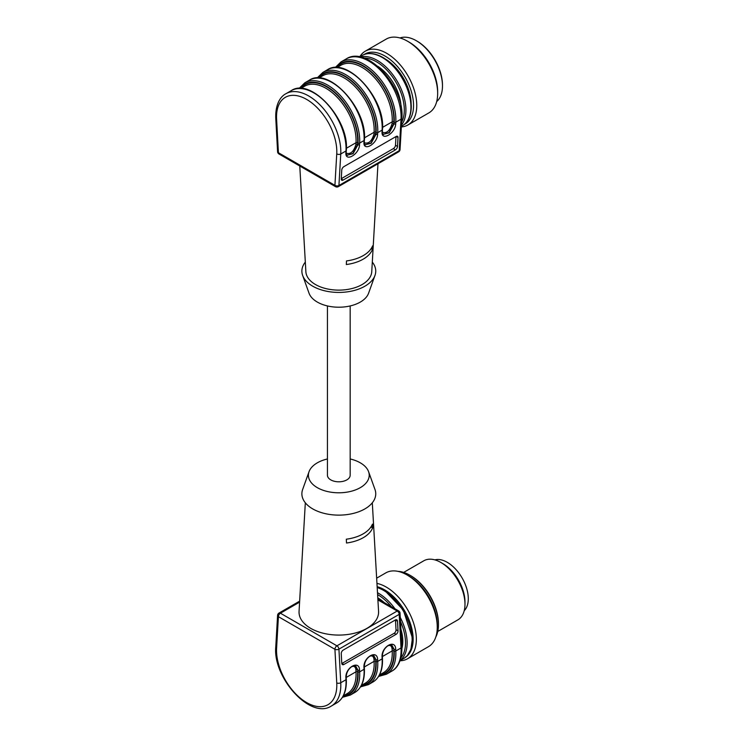 <?xml version="1.0" encoding="UTF-8"?>
<svg xmlns="http://www.w3.org/2000/svg" width="744" height="744" viewBox="0 0 744 744"><rect width="100%" height="100%" fill="white"/><g stroke="black" fill="none" stroke-linecap="round" stroke-linejoin="round"><path stroke-width="1.12" d="M350.173 305.942L350.173 475.249A11.365 6.566 180 0 1 343.161 481.303A11.365 6.566 180 0 1 330.773 479.88A11.365 6.566 180 0 1 327.444 475.249L327.444 305.942M372.307 262.111A36.94 21.325 180 0 1 374.976 275.438L368.578 293.229A30.402 17.549 180 0 1 347.513 306.482A30.402 17.549 180 0 1 317.316 302.073A30.402 17.549 180 0 1 309.048 293.229L302.65 275.438A36.94 21.325 180 0 1 305.319 262.111M374.976 275.438A36.94 21.325 180 0 1 349.382 291.536A36.94 21.325 180 0 1 312.694 286.18A36.94 21.325 180 0 1 302.65 275.438M346.239 153.218C350.61 154.501 353.837 151.562 355.93 144.383A1.135 0.698 -176.7 0 1 357.538 144.438L352.889 153.422L347.197 155.263M364.318 142.783C368.689 144.066 371.916 141.118 374.009 133.939A1.135 0.698 -176.7 0 1 375.618 134.004L370.968 142.988L365.276 144.82M382.397 132.339C386.768 133.622 389.996 130.684 392.088 123.504A1.135 0.698 -176.7 0 1 393.697 123.56L389.056 132.553L383.355 134.385M372.437 249.454L372.614 245.846A34.67 20.014 180 0 1 363.323 255.564A34.67 20.014 180 0 1 346.499 260.93L346.323 264.538A34.456 19.893 180 0 0 363.174 259.182A34.456 19.893 180 0 0 372.437 249.454L371.107 248.691M377.98 163.764L371.749 271.737A32.959 19.028 180 0 1 362.114 284.552A32.959 19.028 180 0 1 315.512 284.552A32.959 19.028 180 0 1 305.877 271.737L299.776 166.014M341.273 178.681L393.362 148.605A2.846 1.534 123.1 0 0 395.501 145.21L395.994 136.552M347.113 155.198L353.093 153.692L357.938 144.671L358.031 143.025A44.324 25.594 -120 0 0 336.121 93.502A44.324 25.594 -120 0 0 299.916 88.462M365.192 144.764L371.172 143.257L376.018 134.236L376.111 132.581A44.324 25.594 -120 0 0 354.2 83.068A44.324 25.594 -120 0 0 317.995 78.018M383.281 134.32L389.252 132.813L394.097 123.792L394.199 122.146A44.324 25.594 -120 0 0 372.279 72.624A44.324 25.594 -120 0 0 336.074 67.583M395.501 145.21L397.501 146.512A2.846 1.534 -56.9 0 1 395.362 149.916L393.362 148.605M397.501 146.512L398.021 137.556L396.264 136.403M341.264 178.848L343.133 180.067A2.846 1.534 -56.9 0 1 341.71 180.215A2.846 1.534 -56.9 0 1 341.254 178.988L341.766 170.032A2.846 1.534 -56.9 0 1 343.905 166.628L396.143 136.468A2.846 1.534 -56.9 0 1 397.566 136.329A2.846 1.534 -56.9 0 1 398.021 137.556M343.133 180.067L395.362 149.916M401.053 106.634A34.801 20.097 -120 0 0 377.766 66.29M359.733 56.851A42.622 24.608 60 0 1 365.323 51.159L386.21 39.097A42.622 24.608 60 0 1 407.517 41.208L409.126 42.138A40.343 23.297 60 0 1 437.658 91.549L437.658 93.409A42.622 24.608 60 0 1 428.832 112.911L407.935 124.973A42.622 24.608 60 0 1 401.342 126.936M407.517 41.208A42.622 24.608 60 0 1 437.658 93.409M365.323 51.159A42.622 24.608 60 0 1 407.935 75.767A42.622 24.608 60 0 1 407.935 124.973M364.076 54.544A40.343 23.297 60 0 1 405.192 77.348A40.343 23.297 60 0 1 404.383 124.369M385.718 59.25A36.94 21.325 60 0 1 411.125 103.267M399.974 37.963A36.94 21.325 60 0 1 416.361 40.743A36.94 21.325 60 0 1 442.475 85.979A36.94 21.325 60 0 1 436.691 101.565M416.361 40.743L417.161 41.208A35.796 20.665 60 0 1 442.475 85.058L442.475 85.979M464.219 610.712A29.686 17.14 -120 0 0 462.145 578.023A29.686 17.14 -120 0 0 434.868 559.879M401.918 648.396A35.517 20.507 -120 0 0 402.802 641.281A35.517 20.507 -120 0 0 400.895 629.126M384.257 602.594A35.517 20.507 -120 0 0 377.785 597.851M377.143 586.681A40.343 23.297 60 0 1 384.62 589.843A40.343 23.297 60 0 1 410.744 624.635A40.343 23.297 60 0 1 405.61 657.212M376.957 583.398A42.622 24.608 60 0 1 386.229 587.062A42.622 24.608 60 0 1 414.064 624.616A42.622 24.608 60 0 1 407.535 658.766A42.622 24.608 60 0 1 400.049 660.756M403.667 572.415L423.82 560.781A34.094 19.688 60 0 1 440.867 562.473L442.875 563.626A31.257 18.042 60 0 1 464.981 601.905L464.981 604.23A34.094 19.688 60 0 1 457.913 619.836L437.76 631.47M442.875 563.626L440.867 562.473A34.094 19.688 60 0 1 464.981 604.23M397.975 571.355A40.343 23.297 60 0 1 409.935 575.233L410.735 575.689A39.209 22.636 60 0 1 410.735 575.698A39.209 22.636 60 0 1 438.458 623.714L438.458 624.644A40.343 23.297 60 0 1 435.835 636.929M410.735 575.698L409.935 575.233A40.343 23.297 60 0 1 438.458 624.644M376.65 578.172L385.811 572.889A42.622 24.608 60 0 1 407.117 575L408.726 575.921A40.343 23.297 60 0 1 437.258 625.341L437.258 627.192A42.622 24.608 60 0 1 428.423 646.703L407.535 658.766M408.726 575.921L407.117 575A42.622 24.608 60 0 1 437.258 627.192M327.444 458.964A30.402 17.549 0 0 0 309.048 471.677A30.402 17.549 0 0 0 317.316 487.655A30.402 17.549 0 0 0 353.251 490.687A30.402 17.549 0 0 0 368.578 471.677A30.402 17.549 0 0 0 350.173 458.964M379.096 675.645A44.324 25.594 -120 0 0 394.199 651.037L394.097 649.279L391.846 645.104L393.697 649.047A1.135 0.614 -3.1 0 0 392.088 649.103C391.883 646.703 390.851 645.401 389 645.206M361.007 686.089A44.324 25.594 -120 0 0 376.111 661.472L376.018 659.714L373.758 655.538L375.618 659.482A1.135 0.614 -3.1 0 0 374.009 659.547C373.795 657.138 372.772 655.836 370.921 655.65M342.928 696.524A44.324 25.594 -120 0 0 358.031 671.916L357.938 670.158L355.678 665.982L357.538 669.926A1.135 0.614 -3.1 0 0 355.93 669.981C355.716 667.582 354.683 666.28 352.833 666.085M309.048 471.677L302.65 489.468A36.94 21.325 0 0 0 312.694 508.877A36.94 21.325 0 0 0 356.357 512.57A36.94 21.325 0 0 0 374.976 489.468L368.578 471.677M395.501 620.198L396.013 629.759L398.021 630.763A2.846 1.739 -63.3 0 1 396.143 634.316L394.134 633.311L341.905 663.462L343.905 664.476A2.846 1.739 -63.3 0 1 342.5 664.625A2.846 1.739 -63.3 0 1 341.766 663.239L341.254 653.688A2.846 1.739 -63.3 0 1 343.133 650.135L395.362 619.975A2.846 1.739 -63.3 0 1 396.775 619.826A2.846 1.739 -63.3 0 1 397.501 621.203L395.501 620.198A2.846 1.739 116.7 0 0 395.464 619.919M394.134 633.311A2.846 1.739 116.7 0 0 396.013 629.759M346.323 539.195L346.499 543.018A34.67 20.014 180 0 0 372.614 527.933L372.437 524.12A34.456 19.893 180 0 1 346.323 539.195M370.94 526.966L372.614 527.933M343.905 664.476L396.143 634.316M398.021 630.763L397.501 621.203M305.319 502.795L299.06 611.345A39.776 22.962 0 0 0 338.808 635.078A39.776 22.962 0 0 0 378.566 611.345L372.307 502.795M401.304 636.613A35.517 20.507 60 0 1 401.667 643.281M355.93 144.383L356.023 142.699L346.379 148.27M300.585 88.471A43.757 25.259 60 0 1 336.297 94.163A43.757 25.259 60 0 1 357.632 142.764A1.135 0.698 -176.7 0 0 356.023 142.699A42.622 24.608 -120 0 0 338.381 98.571A42.622 24.608 -120 0 0 304.649 86.192L300.688 88.48M374.009 133.939L374.111 132.265L364.458 137.835M318.664 78.036A43.757 25.259 60 0 1 354.377 83.719A43.757 25.259 60 0 1 375.711 132.32A1.135 0.698 -176.7 0 0 374.111 132.265A42.622 24.608 -120 0 0 356.46 88.127A42.622 24.608 -120 0 0 322.729 75.749L318.767 78.036M392.088 123.504L392.19 121.821L382.537 127.391M336.744 67.592A43.757 25.259 60 0 1 372.465 73.284A43.757 25.259 60 0 1 393.799 121.886A1.135 0.698 -176.7 0 0 392.19 121.821A42.622 24.608 -120 0 0 374.539 77.692A42.622 24.608 -120 0 0 340.808 65.314L336.846 67.602M357.632 142.764L357.938 144.671A1.135 0.698 3.3 0 0 359.547 144.727C359.306 154.343 344.983 162.611 345.886 152.622L345.979 150.967A45.458 26.245 -120 0 0 327.155 103.89A45.458 26.245 -120 0 0 291.174 90.684C310.797 76.939 349.624 119.71 346.313 150.511A1.135 0.698 -176.7 0 1 345.979 150.967L340.752 153.98A2.846 1.739 -176.7 0 1 336.744 153.841A42.622 24.608 -120 0 0 306.668 99.436A42.622 24.608 -120 0 0 276.591 119.114L278.414 152.715A2.846 1.534 176.9 0 1 277.586 151.711A2.846 2.846 0 0 0 279.009 154.017A2.846 1.637 -60 0 1 278.414 152.715L334.921 185.34L336.744 153.841M375.711 132.32L376.018 134.236A1.135 0.698 3.3 0 0 377.627 134.292C377.385 143.908 363.063 152.176 363.965 142.178L364.058 140.532A45.458 26.245 -120 0 0 345.235 93.456A45.458 26.245 -120 0 0 309.253 80.25C328.876 66.504 367.703 109.266 364.393 140.077A1.135 0.698 -176.7 0 1 364.058 140.532L359.64 143.081A1.135 0.698 -176.7 0 1 358.031 143.025M393.799 121.886L394.097 123.792A1.135 0.698 3.3 0 0 395.706 123.857C395.473 133.464 381.151 141.732 382.044 131.744L382.137 130.088A45.458 26.245 -120 0 0 363.314 83.012A45.458 26.245 -120 0 0 327.332 69.815C346.964 56.06 385.783 98.831 382.472 129.633A1.135 0.698 -176.7 0 1 382.137 130.088L377.719 132.646A1.135 0.698 -176.7 0 1 376.111 132.581M276.591 119.114A2.846 1.534 176.9 0 1 275.764 118.11C275.261 103.221 281.232 96.032 285.947 93.707A45.458 26.245 60 0 1 321.929 106.913A45.458 26.245 60 0 1 340.752 153.98L338.929 185.488A2.846 1.739 -176.7 0 1 334.921 185.34A2.846 1.637 120 0 0 335.507 186.642A2.846 2.846 0 0 0 338.353 186.642L398.617 151.841A2.846 2.846 0 0 0 400.039 149.544A2.846 1.739 -176.7 0 1 399.203 150.688A2.846 1.637 60 0 1 398.617 151.841M299.004 88.48L304.835 82.798A45.458 26.245 60 0 1 340.817 96.004A45.458 26.245 60 0 1 359.64 143.081L359.547 144.727M317.084 78.036L322.915 72.363A45.458 26.245 60 0 1 358.896 85.569A45.458 26.245 60 0 1 377.719 132.646L377.627 134.292M335.163 67.602L340.994 61.919A45.458 26.245 60 0 1 376.976 75.125A45.458 26.245 60 0 1 395.799 122.202L401.025 119.189L399.203 150.688L338.929 185.488A2.846 1.637 60 0 1 338.353 186.642M395.706 123.857L395.799 122.202A1.135 0.698 -176.7 0 1 394.199 122.146M346.313 150.511L346.211 152.157A1.135 0.698 -176.7 0 1 345.886 152.622M364.393 140.077L364.3 141.723A1.135 0.698 -176.7 0 1 363.965 142.178M382.472 129.633L382.379 131.279A1.135 0.698 -176.7 0 1 382.044 131.744M400.039 149.544L401.853 118.045A2.846 1.739 -176.7 0 1 401.025 119.189A45.458 26.245 -120 0 0 382.202 72.112A45.458 26.245 -120 0 0 346.22 58.906L340.994 61.919M401.611 122.221A39.348 22.72 -120 0 0 404.308 109.991A39.348 22.72 -120 0 0 363.816 58.004M401.444 125.141A40.483 23.371 -120 0 0 405.917 109.991A40.483 23.371 -120 0 0 390.2 71.415A40.483 23.371 -120 0 0 360.31 57.046M401.379 126.303L402.551 125.624A40.483 23.371 -120 0 0 410.939 107.09A40.483 23.371 -120 0 0 393.26 66.346A40.483 23.371 -120 0 0 362.068 55.502L359.622 56.907M377.18 587.295L385.178 590.969L403.267 609.968L412.446 638.026L410.911 649.4L407.275 655.641L403.76 658.486A40.483 23.371 -120 0 0 408.577 621.928A40.483 23.371 -120 0 0 377.189 587.537M400.16 660.43A40.483 23.371 -120 0 0 400.263 617.436M394.934 608.759A40.483 23.371 -120 0 0 377.496 592.708M400.932 657.863A39.348 22.72 -120 0 0 400.486 621.538M391.353 606.686A39.348 22.72 -120 0 0 377.599 594.605M343.3 695.845L347.262 693.566A42.622 24.608 -120 0 0 356.023 671.776L346.211 677.44M345.886 677.979A1.135 0.614 -3.1 0 0 346.211 677.514L346.313 679.272A1.135 0.614 176.9 0 1 345.979 679.737L345.886 677.979C344.983 667.712 359.306 659.444 359.547 670.093A1.135 0.614 176.9 0 1 357.938 670.158L357.632 671.711A1.135 0.614 176.9 0 0 356.023 671.776L355.93 669.981M361.389 685.41L365.341 683.122A42.622 24.608 -120 0 0 374.111 661.332L364.29 667.005M363.965 667.545A1.135 0.614 -3.1 0 0 364.3 667.08L364.393 668.837A1.135 0.614 176.9 0 1 364.058 669.302L363.965 667.545C363.063 657.278 377.385 649.01 377.627 659.658A1.135 0.614 176.9 0 1 376.018 659.714L375.711 661.276A1.135 0.614 176.9 0 0 374.111 661.332L374.009 659.547M379.468 674.966L383.43 672.688A42.622 24.608 -120 0 0 392.19 650.898L382.37 656.561M382.044 657.101A1.135 0.614 -3.1 0 0 382.379 656.636L382.472 658.394A1.135 0.614 176.9 0 1 382.137 658.859L382.044 657.101C381.151 646.834 395.473 638.566 395.706 649.214A1.135 0.614 176.9 0 1 394.097 649.279L393.799 650.833A1.135 0.614 176.9 0 0 392.19 650.898L392.088 649.103M357.632 671.711A43.757 25.259 60 0 1 343.254 695.938M375.711 661.276A43.757 25.259 60 0 1 361.342 685.494M393.799 650.833A43.757 25.259 60 0 1 379.421 675.059M299.59 602.138L280.423 613.205A2.846 1.637 60 0 0 279.009 613.056A2.846 2.846 0 0 0 277.586 615.353A2.846 1.739 3.3 0 0 278.414 616.683A2.846 1.637 -60 0 1 280.423 613.205L336.93 645.82A2.846 1.637 120 0 0 334.921 649.298A2.846 1.534 -3.1 0 0 338.929 649.149L340.752 682.76A45.458 26.245 60 0 1 331.406 706L336.632 702.978A45.458 26.245 -120 0 0 345.979 679.737L340.752 682.76A2.846 1.534 -3.1 0 1 336.744 682.908L334.921 649.298L278.414 616.683L276.591 648.182A42.622 24.608 -120 0 0 306.668 702.587A42.622 24.608 -120 0 0 336.744 682.908M395.706 649.214L395.799 650.972A45.458 26.245 60 0 1 386.452 674.213L391.679 671.2A45.458 26.245 -120 0 0 401.025 647.959L399.203 614.358A2.846 1.637 60 0 0 397.203 611.029L336.93 645.82A2.846 1.637 60 0 1 338.929 649.149L399.203 614.358A2.846 1.534 -3.1 0 0 400.039 613.196A2.846 2.846 0 0 0 398.617 610.889L377.85 598.892M331.406 706C310.49 719.904 272.676 677.552 275.773 646.861A2.846 1.739 3.3 0 0 276.591 648.182M359.547 670.093L359.64 671.851A1.135 0.614 176.9 0 1 358.031 671.916M359.64 671.851A45.458 26.245 60 0 1 350.294 695.091L354.711 692.543A45.458 26.245 -120 0 0 364.058 669.302L359.64 671.851M377.627 659.658L377.719 661.416A1.135 0.614 176.9 0 1 376.111 661.472M377.719 661.416A45.458 26.245 60 0 1 368.373 684.657L372.791 682.099A45.458 26.245 -120 0 0 382.137 658.859L377.719 661.416M391.679 671.2C396.347 668.903 402.355 661.751 401.853 646.796A2.846 1.534 -3.1 0 1 401.025 647.959L395.799 650.972A1.135 0.614 176.9 0 1 394.199 651.037M398.617 610.889A2.846 1.637 -60 0 0 397.203 611.029L377.906 599.887M277.586 151.711L275.764 118.11M335.507 186.642L279.009 154.017M285.947 93.707L291.174 90.684M346.211 152.157C346.63 154.864 347.002 155.924 347.308 155.338M304.835 82.798L309.253 80.25M364.3 141.723C364.718 144.429 365.081 145.489 365.397 144.903M322.915 72.363L327.332 69.815M382.379 131.279C382.797 133.985 383.16 135.045 383.476 134.459M401.853 118.045C404.95 87.355 367.136 45.003 346.22 58.906M362.068 55.502C368.336 52.154 375.683 53.056 384.127 58.209C391.939 63.24 398.505 70.568 403.834 80.185C408.698 89.28 411.172 98.087 411.265 106.625C411.162 115.776 408.261 122.109 402.551 125.624M403.76 658.486L400.105 660.588M346.313 679.272C346.778 690.748 343.551 698.653 336.632 702.978M342.463 697.305L350.294 695.091M364.393 668.837C364.858 680.314 361.631 688.209 354.711 692.543M360.542 686.861L368.373 684.657M382.472 658.394C382.946 669.87 379.719 677.775 372.791 682.099M378.622 676.426L386.452 674.213M382.379 656.636C382.453 651.921 384.35 648.266 388.07 645.671L391.986 645.169M364.3 667.08C364.374 662.365 366.271 658.71 369.991 656.115L373.907 655.613M346.211 677.514C346.295 672.799 348.192 669.144 351.912 666.55L355.818 666.047M275.773 646.861L277.586 615.353M279.009 613.056L299.646 601.143M401.853 646.796L400.039 613.196"/></g></svg>
